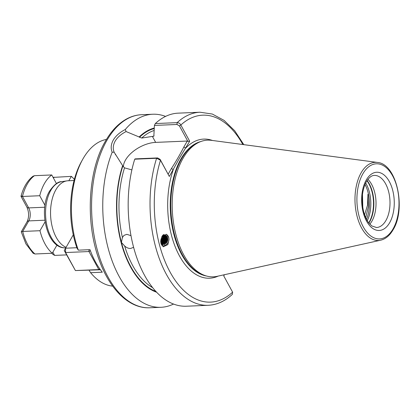 <?xml version="1.0" encoding="UTF-8"?>
<svg xmlns="http://www.w3.org/2000/svg" width="420" height="420" viewBox="0 0 420 420"><rect width="100%" height="100%" fill="white"/><g stroke="black" fill="none" stroke-linecap="round" stroke-linejoin="round"><path stroke-width="0.63" d="M133.607 247.312L130.583 248.483C128.468 248.53 126.483 247.684 124.635 245.963L121.412 242.414L122.404 237.478L124.026 235.352L126.861 234.344L130.988 235.652A7.67 5.922 -127.4 0 0 130.993 235.678M162.136 245.863A6.29 5.665 116.3 0 0 168.945 239.353A6.29 5.665 116.3 0 0 168.74 237.61A6.29 5.665 116.3 0 0 166.231 234.239M160.718 241.747L163.275 246.792L167.879 244.587L169.019 239.39L168.74 237.61L166.462 234.339L161.999 236.303L160.718 241.747M123.365 166.761A24.691 13.519 151.4 0 1 125.528 159.989A24.691 13.519 151.4 0 1 155.647 142.391L187.288 141.047L187.871 141.377L179.45 125.937L176.951 124.472L154.418 125.428L153.841 136.19L141.745 138.049L126.095 131.565C121.117 134.09 117.49 137.256 115.206 141.062C113.048 144.958 112.702 148.68 114.161 152.229L122.855 166.01L124.525 167.869L131.875 169.895M74.067 180.516L67.993 180.773A33.742 18.853 87.6 0 0 66.885 180.884A33.742 18.853 87.6 0 0 55.913 189.698A33.742 18.853 87.6 0 0 51.434 223.067A33.742 18.853 87.6 0 0 66.082 247.312M364.576 214.888L367.553 205.07L367.941 194.282L368.424 206.519L365.673 217.665M362.476 194.497L362.806 207.842M367.909 179.351A26.072 14.569 -92.4 0 1 371.879 221.219A26.072 14.569 -92.4 0 1 369.815 224.154M154.418 125.428L155.316 123.564L177.172 122.635C178.804 122.729 180.033 123.522 180.841 125.008L189.688 141.225L179.419 158.225L169.334 176.468L160.493 160.251L156.592 158.272L134.736 159.201L135.098 158.886L157.626 157.93L160.13 159.395L169.334 176.468M183.078 158.24A68.397 38.22 -92.4 0 1 200.723 141.572A68.397 38.22 -92.4 0 1 211.334 140.327L377.36 162.435A39.107 21.856 -92.4 0 0 361.2 172.678A39.107 21.856 -92.4 0 0 357.504 217.833A39.107 21.856 -92.4 0 0 380.667 240.203L217.119 276.329A68.397 38.22 -92.4 0 1 206.441 275.993A68.397 38.22 -92.4 0 1 174.447 228.265A68.397 38.22 -92.4 0 1 183.078 158.24M114.161 152.229L112.182 152.208C110.565 148.376 110.943 144.302 113.321 139.991C115.857 135.781 119.842 132.29 125.286 129.512A96.621 53.991 -92.4 0 1 152.744 114.235A96.621 53.991 -92.4 0 1 165.569 116.408M106.454 139.429A73.615 41.139 87.6 0 0 83.144 158.566A73.615 41.139 87.6 0 0 82.624 159.484A73.615 41.139 87.6 0 0 78.32 250.163L90.006 249.664A73.615 41.139 -92.4 0 0 102.296 272.197L90.605 272.695A73.615 41.139 87.6 0 0 112.691 286.125M90.605 272.695L89.292 270.68L89.544 270.244M160.708 241.164L161.616 240.193L162.682 236.891L162.514 235.583M162.692 235.373L162.965 237.027L161.9 240.329L160.713 241.521M162.104 236.135L160.745 240.319M161.621 245.107L165.968 243.422L167.696 239.363L167.407 237.662L165.265 235.121M165.968 243.422A5.061 4.557 116.3 0 0 167.816 239.426A5.061 4.557 116.3 0 0 165.396 235.179A5.061 4.557 116.3 0 0 164.782 234.938L163.569 234.607M161.228 244.251L165.795 242.256L166.861 238.954L166.572 237.253L164.834 234.953M164.981 235.006L166.856 237.395L167.144 239.09L166.078 242.393L161.8 244.44L161.259 244.335M161.107 243.91L164.96 241.841L166.026 238.539L165.737 236.838L164.378 234.833M164.535 234.869L166.021 236.98L166.309 238.681L165.244 241.983L161.149 244.041M160.976 243.442L164.12 241.432L165.191 238.13L164.897 236.428L163.895 234.759M164.062 234.775L165.186 236.565L165.475 238.266L164.409 241.568L161.018 243.616M160.85 242.855L163.285 241.017L164.351 237.715L163.385 234.738L164.782 234.938M163.564 234.738L164.346 236.156L164.635 237.857L163.569 241.159L160.886 243.07M160.75 242.114L162.451 240.602L163.517 237.3L163.002 235.058M163.144 234.932L163.8 237.442L162.734 240.744L160.776 242.387M78.32 250.163L77.002 248.141A70.549 39.422 -92.4 0 1 81.333 161.805L82.624 159.484M157.626 157.93L156.592 158.272A96.621 53.991 -92.4 0 0 158.702 256.919A96.621 53.991 -92.4 0 0 208.226 305.293C216.972 304.836 225.02 301.182 232.37 294.331L232.612 292.168L223.739 275.898L224.422 274.717M155.316 123.564A96.621 53.991 -92.4 0 1 178.159 113.153L200.015 112.224L212.31 114.041L224.044 120.362L234.68 130.736L243.821 144.653M156.65 292.236A83.339 46.573 -92.4 0 1 122.64 165.611M173.549 304.043A96.621 53.991 -92.4 0 1 160.954 307.298A96.621 53.991 -92.4 0 1 109.998 254.625A96.621 53.991 -92.4 0 1 112.182 152.208M208.226 305.293L186.37 306.222A96.621 53.991 -92.4 0 1 136.847 257.849A96.621 53.991 -92.4 0 1 134.736 159.201M139.193 136.941A83.339 46.573 -92.4 0 1 154.208 128.048M125.286 129.512L126.095 131.565M224.453 274.712L223.755 275.919M168.173 174.143L171.412 168.53C176.053 161.353 180.191 154.182 183.834 147.021L187.288 141.047M242.855 144.522A93.555 52.279 -92.4 0 0 180.841 125.008L179.45 125.937M189.688 141.225L187.871 141.377M212.447 140.474A69.62 38.908 -92.4 0 0 185.719 148.092L183.834 147.021M218.216 276.087A69.62 38.908 -92.4 0 1 175.964 248.614A69.62 38.908 -92.4 0 1 173.297 169.601L171.412 168.53M232.612 292.168A93.555 52.279 -92.4 0 1 170.116 272.134A93.555 52.279 -92.4 0 1 160.493 160.251L160.13 159.395M164.315 244.661L166.367 242.834L167.696 239.264M164.614 243.432L165.532 242.424L166.861 238.854M163.779 243.023L164.698 242.009L166.021 238.439M162.944 242.608L163.858 241.6L165.186 238.025M21.893 196.03C20.527 196.329 20.716 196.471 22.454 196.466L28.691 207.905A9.203 5.14 -92.4 0 1 28.775 220.904L22.685 231.452A42.945 23.998 87.6 0 0 27.72 244.64A42.945 23.998 87.6 0 0 34.97 253.984L33.128 253.25L25.93 243.905L21.257 231.819L22.685 231.452L39.968 230.716A42.945 23.998 87.6 0 0 45.003 243.905A42.945 23.998 87.6 0 0 52.253 253.25L56.989 245.054M53.072 177.403L71.353 176.369L68.828 180.742M74.356 179.424A42.945 23.998 87.6 0 0 71.353 176.369M52.852 252.215L54.59 255.402L66.612 254.893M34.97 253.984L52.253 253.25M45.082 221.855L39.968 230.716M21.257 231.819L27.064 221.765C29.159 217.177 29.101 212.31 26.901 207.175L21 196.334C23.399 187.299 27.395 180.6 32.986 176.248L34.456 175.686A42.945 23.998 87.6 0 0 22.454 196.466L39.737 195.731L44.961 205.317M34.456 175.686L51.739 174.951A42.945 23.998 87.6 0 0 39.737 195.731M56.453 183.603L51.739 174.951M54.59 255.402L52.453 254.047L52.027 253.26M100.417 269.776L75.421 270.564L98.805 269.567L88.977 251.543L65.594 252.536L75.421 270.564L64.255 250.567L65.567 248.204L76.855 247.721M73.274 234.853L65.567 248.204L65.594 252.536L64.255 250.567M88.961 249.711L88.977 251.543L90.395 250.714M99.834 268.968L98.805 269.567L100.343 269.682M152.392 136.427L155.647 142.391M61.624 181.666A33.18 18.543 87.6 0 0 50.831 190.334A33.18 18.543 87.6 0 0 47.061 226.233A33.18 18.543 87.6 0 0 64.439 247.853C46.583 247.506 38.267 209.276 49.623 191.037C54.238 184.564 58.238 181.44 61.624 181.666L66.885 180.884M366.282 179.959A29.138 16.285 -92.4 0 1 389.356 181.624A29.138 16.285 -92.4 0 1 389.624 222.773A29.138 16.285 -92.4 0 1 366.555 221.109A29.138 16.285 -92.4 0 1 366.282 179.959M385.854 220.626A26.072 14.569 87.6 0 0 388.642 191.704A26.072 14.569 87.6 0 0 374.304 175.423C373.301 175.487 370.372 175.392 366.397 181.597C361.846 190.412 361.001 200.75 363.862 212.609C365.137 217.04 366.86 220.589 369.033 223.256L371.894 225.986L376.519 227.519A26.072 14.569 87.6 0 0 385.854 220.626M364.991 184.448A26.455 14.784 -92.4 0 1 366.476 219.319M366.917 180.747A26.99 15.083 -92.4 0 1 369.201 222.028A26.99 15.083 -92.4 0 1 368.702 222.847M367.075 180.506A26.927 15.046 -92.4 0 1 369.569 221.965A26.927 15.046 -92.4 0 1 368.886 223.072M106.969 140.259A96.621 53.991 -92.4 0 1 141.566 114.707C136.211 114.954 131.056 116.466 126.095 119.248C118.136 123.8 111.279 131.045 105.541 140.978C87.959 170.384 85.223 222.316 99.078 259.681C109.499 289.306 129.229 308.847 149.772 307.776A96.621 53.991 -92.4 0 1 96.642 247.448A96.621 53.991 -92.4 0 1 106.969 140.259M206.498 276.008A67.783 37.879 -92.4 0 1 172.893 230.155A67.783 37.879 -92.4 0 1 181.036 158.786A67.783 37.879 -92.4 0 1 200.781 141.55M206.031 275.877A67.783 37.879 -92.4 0 1 172.961 229.593A67.783 37.879 -92.4 0 1 181.225 158.781A67.783 37.879 -92.4 0 1 200.329 141.719M206.441 275.993L204.766 275.52A67.846 37.91 -92.4 0 1 173.035 228.181A67.846 37.91 -92.4 0 1 181.597 158.718A67.846 37.91 -92.4 0 1 199.096 142.18L200.723 141.572M362.896 173.749A37.59 21.005 -92.4 0 1 392.663 175.896A37.59 21.005 -92.4 0 1 393.01 228.979A37.59 21.005 -92.4 0 1 363.248 226.832A37.59 21.005 -92.4 0 1 362.896 173.749M152.728 287.721A81.286 45.423 -92.4 0 1 124.635 245.963M122.404 237.478A81.286 45.423 -92.4 0 1 124.525 167.869M155.904 291.443A82.819 46.279 -92.4 0 1 121.412 242.414A82.819 46.279 -92.4 0 1 122.855 166.01M153.284 136.385A81.286 45.423 -92.4 0 1 154.061 135.739M141.745 138.049A81.286 45.423 -92.4 0 1 154.014 130.52M139.409 137.34A82.819 46.279 -92.4 0 1 154.166 128.588M176.951 124.472L177.172 122.635A96.621 53.991 -92.4 0 1 200.015 112.224M365.668 182.968A26.99 15.083 -92.4 0 1 367.274 220.742M27.064 221.765A3.68 2.294 30 0 1 28.775 220.904L44.851 220.216M26.901 207.175A3.68 2.016 -28.6 0 0 28.691 207.905L44.725 207.228M54.07 177.103L53.471 178.138M380.667 240.203C385.602 239.006 389.739 235.536 393.068 229.803C406.429 208.766 396.648 163.606 377.36 162.435M152.744 114.235L141.566 114.707M160.954 307.298L149.772 307.776M64.439 247.853L65.725 247.931M115.364 154.534L115.511 154.807"/></g></svg>
